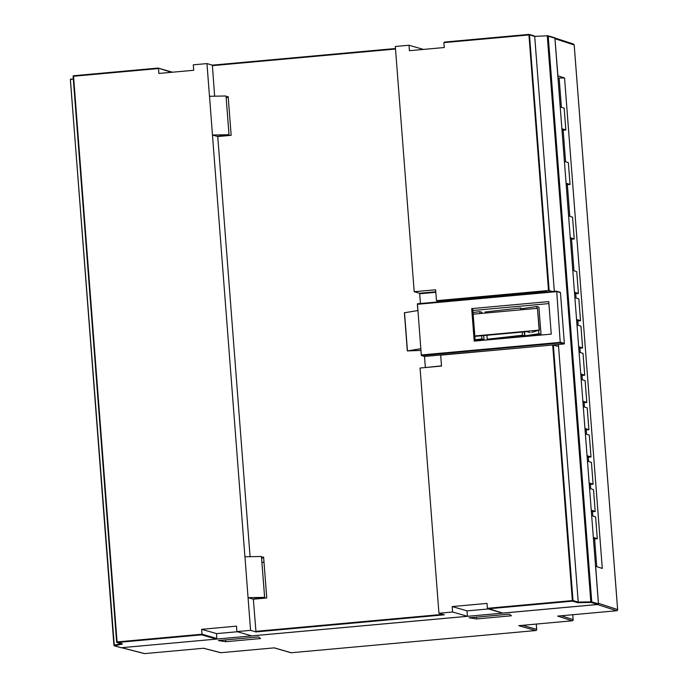 <?xml version="1.0" encoding="UTF-8"?>
<svg xmlns="http://www.w3.org/2000/svg" width="688" height="688" viewBox="0 0 688 688"><rect width="100%" height="100%" fill="white"/><g stroke="black" fill="none" stroke-linecap="round" stroke-linejoin="round"><path stroke-width="1.03" d="M554.924 38.279L557.925 75.809L564.556 77.968L602.292 568.434L595.662 566.276L598.44 603.823M572.167 620.808A1.092 1.092 0 0 0 573.156 619.639L572.76 614.728L573.138 619.621A1.092 1.075 -72 0 1 572.149 620.808L518.735 625.659L572.149 620.808L557.676 616.095L616.637 610.746L597.528 604.52L121.552 647.7L144.299 653.566A1.092 1.092 0 0 0 144.669 653.6L203.493 648.259M511.442 615.777L509.361 614.152L469.156 617.807L476.603 618.933L511.442 615.777M218.294 640.58L225.741 641.715L260.58 638.55L258.499 636.933L218.294 640.58M488.351 608.949L467.014 610.884M237.377 631.739L216.471 633.631M591.654 515.613L595.619 516.903L597.296 538.704L594.604 538.945L596.737 566.628M557.985 78.062L564.556 77.968M559.172 78.449L561.391 107.276M560.204 106.889L564.169 108.179L565.846 129.98L563.162 130.221L565.588 161.775M564.401 161.388L568.365 162.678L570.042 184.47L567.351 184.711L569.776 216.264M568.589 215.877L572.554 217.176L574.231 238.968L571.547 239.209L573.973 270.762M572.786 270.375L576.75 271.665L578.427 293.466L575.736 293.707L576.071 298.016M574.884 297.629L578.849 298.919L580.526 320.711L577.834 320.952L578.169 325.261M576.974 324.874L580.947 326.164L582.624 347.965L579.932 348.205L580.259 352.505M579.072 352.118L583.037 353.417L584.714 375.209L582.031 375.45L582.358 379.759M581.171 379.372L585.135 380.662L586.812 402.463L584.121 402.704L584.456 407.004M583.269 406.617L587.234 407.907L588.911 429.708L586.219 429.948L586.554 434.257M585.368 433.87L589.332 435.16L591.009 456.961L588.317 457.202L588.653 461.502M587.457 461.115L591.431 462.405L593.108 484.206L590.416 484.447L590.743 488.755M589.556 488.368L593.52 489.658L595.197 511.451L592.514 511.691L592.841 516M225.604 639.917L225.741 641.715M476.466 617.145L476.603 618.933M594.604 538.945L593.417 538.558M592.514 511.691L591.327 511.304M590.416 484.447L589.229 484.06M588.317 457.202L587.131 456.815M586.219 429.948L585.032 429.561M584.121 402.704L582.934 402.317M582.031 375.45L580.844 375.063M579.932 348.205L578.746 347.818M577.834 320.952L576.647 320.565M575.736 293.707L574.549 293.32M571.547 239.209L570.361 238.822M567.351 184.711L566.164 184.324M563.162 130.221L561.967 129.834M597.296 538.704L593.331 537.414M565.846 129.98L561.881 128.682M570.042 184.47L566.078 183.18M574.231 238.968L570.266 237.678M578.427 293.466L574.463 292.176M580.526 320.711L576.561 319.421M582.624 347.965L578.66 346.675M584.714 375.209L580.749 373.919M586.812 402.463L582.848 401.173M588.911 429.708L584.946 428.418M591.009 456.961L587.045 455.662M593.108 484.206L589.143 482.916M595.197 511.451L591.233 510.161M573.233 44.041L574.188 44.797L617.643 609.568L598.517 603.333M203.614 648.242L220.9 652.706L274.185 647.864M467.427 616.293L251.731 635.875L236.904 631.601L250.578 630.354L255.979 631.919L444.336 614.814L438.935 613.257L452.609 612.01L467.427 616.293L467.006 610.841L452.188 606.567L487.027 603.402L487.405 608.304L572.364 600.59L552.696 344.998L558.527 346.485L558.372 344.482M201.644 629.314L202.023 634.216L216.84 638.498L216.471 633.596L201.644 629.314L236.491 626.149L236.904 631.601M263.667 557.899L261.612 558.08M228.235 97.404L226.18 97.584M554.915 38.175L548.224 36.24A0.55 0.533 -73.9 0 0 547.837 35.759L554.537 37.694A0.55 0.533 106.1 0 1 554.915 38.175L598.448 603.849A0.55 0.533 106.1 0 1 597.949 604.442L502.808 613.085A0.55 0.533 106.1 0 1 502.61 613.06L487.861 608.803M438.935 613.257L420.067 368.02L441.507 366.076L440.673 355.171L552.696 344.998M452.188 606.567L452.609 612.01M214.647 96.191L212.36 65.154L206.968 63.588L209.479 96.286L226.025 95.985L229.009 134.702L217.245 136.387L212.463 135.011L244.919 556.79L261.457 556.48L264.605 597.347L252.84 599.033L248.058 597.657L250.578 630.354M248.058 597.657L244.954 556.781M212.463 135.011L209.522 96.286M206.968 63.588L193.294 64.835L193.715 70.279L158.876 73.444L158.498 68.542L73.539 76.256L117.063 641.93L202.023 634.216L201.636 634.843L216.35 639.092A0.55 0.533 106.1 0 0 216.84 638.498M70.408 79.627L113.933 645.301A0.55 0.533 -73.9 0 0 114.32 645.783L121.011 647.709A0.55 0.533 106.1 0 0 121.208 647.735L216.35 639.092M255.979 631.919L253.356 599.188L266.755 597.975L263.607 557.099L261.552 557.289M250.079 556.687L217.752 136.542L231.159 135.321L228.175 96.604L226.12 96.784M435.788 291.772L419.491 293.251L414.193 291.721L395.325 46.492L408.999 45.245L409.412 50.697L444.259 47.532L443.88 42.63L444.482 42.063L443.88 42.63L529.485 34.899L534.705 36.404L554.322 291.351M520.515 309.875L520.369 307.983L485.1 311.991L485.186 313.083M486.889 335.28L487.199 339.236L524.583 335.847L524.282 331.883M522.57 309.686L522.484 308.594L520.369 307.983M541.009 334.351L538.893 333.74L524.875 335.796L541.009 334.351L538.91 307.106L536.795 306.495L522.777 308.551L522.863 309.66M475.167 340.328L484.025 339.528L483.716 335.563M482.013 313.367L481.927 312.283L479.811 311.664L479.957 313.556M558.407 344.482L578.23 602.077L573.009 600.572L553.341 344.98M552.653 291.497L548.508 290.508L436.476 300.673L435.642 289.777L414.193 291.721M212.36 65.154L395.48 48.521L212.36 65.154M261.457 556.48L264.639 597.365L248.101 597.657M226.025 95.985L229.035 134.71L212.506 135.011M423.455 49.424L408.999 45.245M547.295 291.987L545.274 291.402L438.067 301.138L436.476 300.673M524.583 335.847L522.467 335.237L522.218 332.072M522.467 335.237L487.199 339.236M538.893 333.74L538.635 330.395M536.941 308.379L536.795 306.495M524.566 331.857L524.875 335.796M484.025 339.528L481.901 338.917L481.66 335.753M473.026 312.507L479.811 311.664M481.901 338.917L475.124 339.752M577.774 602.688L578.23 602.077L590.82 601.871L547.295 36.197L548.224 36.24L591.749 601.914L590.51 602.473L577.774 602.688L572.511 601.166A0.55 0.533 -73.9 0 0 573.009 600.572L572.364 600.59L572.511 601.166L488.093 608.828L487.405 608.304L502.808 613.085M534.705 36.404L534.163 35.922L534.705 36.404L547.837 35.759A0.55 0.533 -73.9 0 0 547.648 35.742L546.969 35.707M171.51 72.3L158.025 68.078L158.498 68.542L158.025 68.078L73.59 75.74A0.55 0.533 -73.9 0 0 73.109 76.316L116.633 641.999A0.55 0.533 -73.9 0 0 117.209 642.506L121.853 643.521M531.6 332.424L539.151 330.128L474.832 335.968L473.155 314.175L537.474 308.327L539.358 330.188M474.866 336.372L526.81 331.65L529.992 332.571M537.474 308.327L539.151 330.128M475.219 341.024L474.832 335.968M473.155 314.175L472.751 308.903L471.693 308.594L474.195 341.11L551.251 334.119L548.749 301.593L471.693 308.594M548.904 303.589L472.871 310.494M555.216 344.765L554.709 345.376L553.677 344.912L563.859 343.983L560.264 342.942L556.747 291.635L556.274 291.17L417.444 303.778L421.288 354.974L560.651 342.323L564.358 343.389A0.55 0.533 106.1 0 1 563.859 343.983M502.885 296.021L502.825 295.255M556.437 291.179L560.066 292.228A0.55 0.533 106.1 0 1 560.453 292.71L564.358 343.389M505.448 349.289L424.496 356.436L421.426 355.55L420.798 348.704L407.339 350.923L404.398 312.773L417.865 310.555L417.375 304.234M441.49 365.87L426.414 367.444M404.398 312.773L407.33 350.914L420.936 350.433M420.428 303.503L419.714 294.309A0.55 0.533 -73.9 0 1 420.213 293.716L435.831 292.297M500.83 296.201L500.769 295.444M424.496 356.436L425.296 366.79A0.55 0.533 -73.9 0 0 425.872 367.289M560.453 292.71L556.274 291.17L417.435 303.778M417.384 304.294L556.747 291.635L556.274 291.17M573.138 619.621L561.305 615.769M555.07 38.752L574.188 44.969L617.626 609.559A1.092 1.075 -72 0 1 616.637 610.746L616.663 610.738A1.092 1.092 0 0 0 617.643 609.568M518.735 625.659L535.677 630.552L291.248 652.749L274.306 647.855M121.836 647.709L144.686 653.6M522.622 625.306L536.666 629.365L536.253 624.076M535.694 630.552L535.694 630.552A1.092 1.092 0 0 0 536.683 629.374L536.666 629.365A1.092 1.075 106.1 0 1 535.677 630.552L291.248 652.749A1.092 1.075 106.1 0 1 290.861 652.706L274.116 647.872M220.917 652.706A1.092 1.092 0 0 1 220.538 652.671A1.092 1.066 104.5 0 0 220.9 652.706L274.245 647.864M203.553 648.251L144.669 653.6A1.092 1.066 104.5 0 1 144.299 653.566M212.3 65.67L395.523 49.029M442.788 614.367L255.824 631.343M549.153 290.491L529.485 34.899A0.55 0.533 -73.9 0 0 528.909 34.4L444.482 42.063M598.448 603.849L591.749 601.914A0.55 0.533 -73.9 0 1 591.259 602.507L590.51 602.473M597.949 604.442L591.259 602.507M122.464 644.028L114.509 645.8A0.55 0.533 -73.9 0 1 114.32 645.783L70.357 79.593L71.045 78.922A0.55 0.482 78 0 1 71.113 78.914L71.045 78.922A0.55 0.482 78 0 0 70.675 79.473L73.298 78.914M158.059 68.069L73.59 75.74L73.1 76.325L116.625 642.007L117.209 642.506L201.636 634.843M121.208 647.735L114.509 645.8M548.508 290.508L528.909 34.4L444.431 42.071M121.122 643.676L114.199 645.155A0.55 0.482 -102 0 0 114.724 645.679M73.1 76.325L73.109 76.334A0.55 0.55 0 0 1 73.59 75.74M421.426 355.55L560.264 342.942M407.459 350.88L404.518 312.73M220.538 652.671L203.442 648.259M616.654 610.746L557.762 616.095M573.629 44.084L554.863 37.978M536.683 629.374L536.279 624.068M264.003 562.208L261.947 562.397M534.344 35.931L529.098 34.417A0.55 0.55 0 0 0 528.9 34.4M122.258 644.002L117.02 642.489A0.55 0.55 0 0 1 116.625 642.007M172.473 72.214L158.18 68.086M425.683 367.272L426.319 367.452"/></g></svg>
